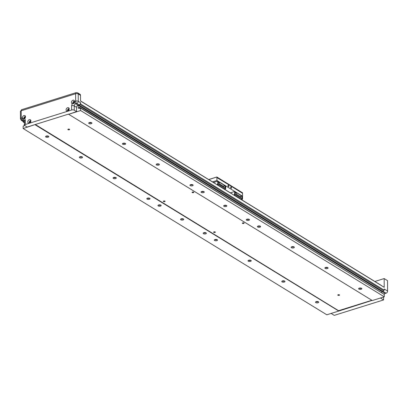 <?xml version="1.0" encoding="UTF-8"?>
<svg xmlns="http://www.w3.org/2000/svg" width="408" height="408" viewBox="0 0 408 408"><rect width="100%" height="100%" fill="white"/><g stroke="black" fill="none" stroke-linecap="round" stroke-linejoin="round"><path stroke-width="0.61" d="M338.166 294.734A0.877 0.383 -0.4 0 1 339.074 294.704A0.877 0.383 -0.4 0 1 339.548 295.04A0.877 0.383 -0.4 0 1 339.175 295.356A0.877 0.383 -0.4 0 1 338.268 295.387A0.877 0.383 -0.4 0 1 337.793 295.05A0.877 0.383 -0.4 0 1 338.166 294.734M68.248 129.168A0.877 0.383 -0.4 0 1 69.156 129.132A0.877 0.383 -0.4 0 1 69.63 129.469A0.877 0.383 -0.4 0 1 69.258 129.79A0.877 0.383 -0.4 0 1 68.35 129.821A0.877 0.383 -0.4 0 1 67.876 129.484A0.877 0.383 -0.4 0 1 68.248 129.168M213.971 231.861A0.877 0.383 -0.4 0 1 214.883 231.831A0.877 0.383 -0.4 0 1 215.358 232.167A0.877 0.383 -0.4 0 1 214.985 232.484A0.877 0.383 -0.4 0 1 214.078 232.519A0.877 0.383 -0.4 0 1 213.598 232.183A0.877 0.383 -0.4 0 1 213.971 231.861M242.709 222.875A0.877 0.383 -0.4 0 1 243.622 222.839A0.877 0.383 -0.4 0 1 244.096 223.176A0.877 0.383 -0.4 0 1 243.724 223.492A0.877 0.383 -0.4 0 1 242.811 223.528A0.877 0.383 -0.4 0 1 242.337 223.191A0.877 0.383 -0.4 0 1 242.709 222.875M163.7 201.027A0.877 0.383 -0.4 0 1 164.613 200.996A0.877 0.383 -0.4 0 1 165.087 201.333A0.877 0.383 -0.4 0 1 164.715 201.649A0.877 0.383 -0.4 0 1 163.802 201.679A0.877 0.383 -0.4 0 1 163.328 201.343A0.877 0.383 -0.4 0 1 163.7 201.027M192.438 192.035A0.877 0.383 -0.4 0 1 193.346 192.005A0.877 0.383 -0.4 0 1 193.826 192.341A0.877 0.383 -0.4 0 1 193.448 192.658A0.877 0.383 -0.4 0 1 192.54 192.688A0.877 0.383 -0.4 0 1 192.066 192.352A0.877 0.383 -0.4 0 1 192.438 192.035M205.923 232.774A1.612 0.704 -0.4 0 1 205.688 232.866A1.612 0.704 -0.4 0 1 203.602 232.79M203.837 232.703A1.612 0.704 -0.4 0 1 205.505 232.642A1.612 0.704 -0.4 0 1 206.377 233.259A1.612 0.704 -0.4 0 1 205.693 233.84A1.612 0.704 -0.4 0 1 204.026 233.901A1.612 0.704 -0.4 0 1 203.153 233.284A1.612 0.704 -0.4 0 1 203.837 232.703M183.32 218.907A1.612 0.704 -0.4 0 1 183.08 218.999A1.612 0.704 -0.4 0 1 180.999 218.928M181.234 218.836A1.612 0.704 -0.4 0 1 182.901 218.775A1.612 0.704 -0.4 0 1 183.773 219.392A1.612 0.704 -0.4 0 1 183.09 219.973A1.612 0.704 -0.4 0 1 181.422 220.034A1.612 0.704 -0.4 0 1 180.55 219.417A1.612 0.704 -0.4 0 1 181.234 218.836M160.711 205.046A1.612 0.704 -0.4 0 1 160.477 205.132A1.612 0.704 -0.4 0 1 158.391 205.061M158.625 204.969A1.612 0.704 -0.4 0 1 160.293 204.913A1.612 0.704 -0.4 0 1 161.165 205.53A1.612 0.704 -0.4 0 1 160.482 206.106A1.612 0.704 -0.4 0 1 158.814 206.167A1.612 0.704 -0.4 0 1 157.947 205.55A1.612 0.704 -0.4 0 1 158.625 204.969M149.578 198.212A1.612 0.704 -0.4 0 1 149.343 198.303A1.612 0.704 -0.4 0 1 147.257 198.232M147.492 198.14A1.612 0.704 -0.4 0 1 149.16 198.079A1.612 0.704 -0.4 0 1 150.032 198.696A1.612 0.704 -0.4 0 1 149.348 199.277A1.612 0.704 -0.4 0 1 147.681 199.339A1.612 0.704 -0.4 0 1 146.809 198.721A1.612 0.704 -0.4 0 1 147.492 198.14M115.836 177.516A1.612 0.704 -0.4 0 1 115.602 177.608A1.612 0.704 -0.4 0 1 113.521 177.536M113.756 177.444A1.612 0.704 -0.4 0 1 115.423 177.383A1.612 0.704 -0.4 0 1 116.295 178A1.612 0.704 -0.4 0 1 115.612 178.582A1.612 0.704 -0.4 0 1 113.944 178.643A1.612 0.704 -0.4 0 1 113.072 178.026A1.612 0.704 -0.4 0 1 113.756 177.444M82.1 156.82A1.612 0.704 -0.4 0 1 81.865 156.912A1.612 0.704 -0.4 0 1 79.779 156.84M80.014 156.749A1.612 0.704 -0.4 0 1 81.682 156.687A1.612 0.704 -0.4 0 1 82.554 157.304A1.612 0.704 -0.4 0 1 81.87 157.886A1.612 0.704 -0.4 0 1 80.203 157.947A1.612 0.704 -0.4 0 1 79.331 157.33A1.612 0.704 -0.4 0 1 80.014 156.749M48.358 136.124A1.612 0.704 -0.4 0 1 48.124 136.216A1.612 0.704 -0.4 0 1 46.038 136.144M46.272 136.053A1.612 0.704 -0.4 0 1 47.94 135.992A1.612 0.704 -0.4 0 1 48.812 136.609A1.612 0.704 -0.4 0 1 48.129 137.19A1.612 0.704 -0.4 0 1 46.461 137.251A1.612 0.704 -0.4 0 1 45.589 136.634A1.612 0.704 -0.4 0 1 46.272 136.053M91.463 122.64A1.612 0.704 -0.4 0 1 91.229 122.732A1.612 0.704 -0.4 0 1 89.148 122.655M89.383 122.568A1.612 0.704 -0.4 0 1 91.05 122.507A1.612 0.704 -0.4 0 1 91.922 123.124A1.612 0.704 -0.4 0 1 91.239 123.706A1.612 0.704 -0.4 0 1 89.571 123.767A1.612 0.704 -0.4 0 1 88.699 123.15A1.612 0.704 -0.4 0 1 89.383 122.568M125.205 143.335A1.612 0.704 -0.4 0 1 124.97 143.427A1.612 0.704 -0.4 0 1 122.885 143.351M123.119 143.264A1.612 0.704 -0.4 0 1 124.787 143.203A1.612 0.704 -0.4 0 1 125.659 143.82A1.612 0.704 -0.4 0 1 124.976 144.401A1.612 0.704 -0.4 0 1 123.308 144.463A1.612 0.704 -0.4 0 1 122.436 143.846A1.612 0.704 -0.4 0 1 123.119 143.264M158.947 164.031A1.612 0.704 -0.4 0 1 158.707 164.123A1.612 0.704 -0.4 0 1 156.626 164.047M156.861 163.96A1.612 0.704 -0.4 0 1 158.528 163.899A1.612 0.704 -0.4 0 1 159.401 164.516A1.612 0.704 -0.4 0 1 158.717 165.097A1.612 0.704 -0.4 0 1 157.049 165.158A1.612 0.704 -0.4 0 1 156.177 164.541A1.612 0.704 -0.4 0 1 156.861 163.96M192.683 184.727A1.612 0.704 -0.4 0 1 192.449 184.819A1.612 0.704 -0.4 0 1 190.363 184.742M190.602 184.656A1.612 0.704 -0.4 0 1 192.27 184.595A1.612 0.704 -0.4 0 1 193.137 185.212A1.612 0.704 -0.4 0 1 192.454 185.793A1.612 0.704 -0.4 0 1 190.786 185.854A1.612 0.704 -0.4 0 1 189.919 185.237A1.612 0.704 -0.4 0 1 190.602 184.656M203.816 191.556A1.612 0.704 -0.4 0 1 203.582 191.648A1.612 0.704 -0.4 0 1 201.501 191.571M201.736 191.485A1.612 0.704 -0.4 0 1 203.403 191.423A1.612 0.704 -0.4 0 1 204.275 192.041A1.612 0.704 -0.4 0 1 203.592 192.622A1.612 0.704 -0.4 0 1 201.924 192.683A1.612 0.704 -0.4 0 1 201.052 192.066A1.612 0.704 -0.4 0 1 201.736 191.485M226.425 205.423A1.612 0.704 -0.4 0 1 226.19 205.515A1.612 0.704 -0.4 0 1 224.104 205.438M224.339 205.351A1.612 0.704 -0.4 0 1 226.006 205.29A1.612 0.704 -0.4 0 1 226.879 205.907A1.612 0.704 -0.4 0 1 226.195 206.489A1.612 0.704 -0.4 0 1 224.528 206.55A1.612 0.704 -0.4 0 1 223.655 205.933A1.612 0.704 -0.4 0 1 224.339 205.351M249.028 219.29A1.612 0.704 -0.4 0 1 248.793 219.382A1.612 0.704 -0.4 0 1 246.713 219.305M246.947 219.218A1.612 0.704 -0.4 0 1 248.615 219.157A1.612 0.704 -0.4 0 1 249.487 219.774A1.612 0.704 -0.4 0 1 248.804 220.356A1.612 0.704 -0.4 0 1 247.136 220.412A1.612 0.704 -0.4 0 1 246.264 219.795A1.612 0.704 -0.4 0 1 246.947 219.218M260.161 226.119A1.612 0.704 -0.4 0 1 259.927 226.21A1.612 0.704 -0.4 0 1 257.846 226.134M258.08 226.047A1.612 0.704 -0.4 0 1 259.748 225.986A1.612 0.704 -0.4 0 1 260.62 226.603A1.612 0.704 -0.4 0 1 259.937 227.185A1.612 0.704 -0.4 0 1 258.269 227.246A1.612 0.704 -0.4 0 1 257.397 226.629A1.612 0.704 -0.4 0 1 258.08 226.047M293.903 246.815A1.612 0.704 -0.4 0 1 293.668 246.906A1.612 0.704 -0.4 0 1 291.582 246.83M291.817 246.743A1.612 0.704 -0.4 0 1 293.485 246.682A1.612 0.704 -0.4 0 1 294.357 247.299A1.612 0.704 -0.4 0 1 293.673 247.88A1.612 0.704 -0.4 0 1 292.006 247.942A1.612 0.704 -0.4 0 1 291.134 247.325A1.612 0.704 -0.4 0 1 291.817 246.743M327.644 267.51A1.612 0.704 -0.4 0 1 327.41 267.602A1.612 0.704 -0.4 0 1 325.324 267.526M325.559 267.439A1.612 0.704 -0.4 0 1 327.226 267.378A1.612 0.704 -0.4 0 1 328.098 267.995A1.612 0.704 -0.4 0 1 327.415 268.576A1.612 0.704 -0.4 0 1 325.747 268.637A1.612 0.704 -0.4 0 1 324.875 268.02A1.612 0.704 -0.4 0 1 325.559 267.439M361.381 288.206A1.612 0.704 -0.4 0 1 361.146 288.298A1.612 0.704 -0.4 0 1 359.065 288.221M359.3 288.135A1.612 0.704 -0.4 0 1 360.968 288.074A1.612 0.704 -0.4 0 1 361.84 288.691A1.612 0.704 -0.4 0 1 361.156 289.272A1.612 0.704 -0.4 0 1 359.489 289.333A1.612 0.704 -0.4 0 1 358.617 288.716A1.612 0.704 -0.4 0 1 359.3 288.135M318.276 301.69A1.612 0.704 -0.4 0 1 318.041 301.782A1.612 0.704 -0.4 0 1 315.955 301.711M316.19 301.619A1.612 0.704 -0.4 0 1 317.858 301.558A1.612 0.704 -0.4 0 1 318.73 302.175A1.612 0.704 -0.4 0 1 318.046 302.756A1.612 0.704 -0.4 0 1 316.379 302.818A1.612 0.704 -0.4 0 1 315.506 302.2A1.612 0.704 -0.4 0 1 316.19 301.619M284.534 280.995A1.612 0.704 -0.4 0 1 284.3 281.087A1.612 0.704 -0.4 0 1 282.219 281.015M282.453 280.923A1.612 0.704 -0.4 0 1 284.121 280.862A1.612 0.704 -0.4 0 1 284.993 281.479A1.612 0.704 -0.4 0 1 284.31 282.061A1.612 0.704 -0.4 0 1 282.642 282.122A1.612 0.704 -0.4 0 1 281.77 281.505A1.612 0.704 -0.4 0 1 282.453 280.923M250.798 260.299A1.612 0.704 -0.4 0 1 250.563 260.391A1.612 0.704 -0.4 0 1 248.477 260.319M248.712 260.228A1.612 0.704 -0.4 0 1 250.379 260.166A1.612 0.704 -0.4 0 1 251.251 260.783A1.612 0.704 -0.4 0 1 250.568 261.365A1.612 0.704 -0.4 0 1 248.9 261.426A1.612 0.704 -0.4 0 1 248.028 260.809A1.612 0.704 -0.4 0 1 248.712 260.228M217.056 239.603A1.612 0.704 -0.4 0 1 216.821 239.695A1.612 0.704 -0.4 0 1 214.736 239.624M214.975 239.532A1.612 0.704 -0.4 0 1 216.643 239.471A1.612 0.704 -0.4 0 1 217.51 240.088A1.612 0.704 -0.4 0 1 216.826 240.669A1.612 0.704 -0.4 0 1 215.159 240.73A1.612 0.704 -0.4 0 1 214.292 240.113A1.612 0.704 -0.4 0 1 214.975 239.532M30.896 120.901A1.902 1.403 121.5 0 1 30.003 122.737A1.902 1.403 121.5 0 1 28.346 123.007A1.902 1.403 121.5 0 1 27.785 121.875A1.902 1.403 121.5 0 1 28.672 120.039A1.902 1.403 121.5 0 1 30.335 119.763A1.902 1.403 121.5 0 1 30.896 120.901M30.835 120.457A1.902 1.403 -58.5 0 0 29.131 122.701A1.902 1.403 -58.5 0 0 29.192 123.139M25.51 116.77A1.902 1.403 121.5 0 1 24.766 118.478L23.236 119.054L22.399 117.8A1.902 1.403 121.5 0 1 22.394 117.744A1.902 1.403 121.5 0 1 23.287 115.908A1.902 1.403 121.5 0 1 24.949 115.637A1.902 1.403 121.5 0 1 25.51 116.77M25.449 116.331A1.902 1.403 -58.5 0 0 23.746 118.575A1.902 1.403 -58.5 0 0 23.868 119.192M74.516 101.439A1.902 1.403 121.5 0 1 74.516 101.495C74.552 103.239 73.772 103.953 72.17 103.647A1.902 1.403 121.5 0 1 71.966 103.55A1.902 1.403 121.5 0 1 71.405 102.413A1.902 1.403 121.5 0 1 72.298 100.577A1.902 1.403 121.5 0 1 73.955 100.302A1.902 1.403 121.5 0 1 74.516 101.439M74.46 101A1.902 1.403 -58.5 0 0 72.757 103.239A1.902 1.403 -58.5 0 0 72.833 103.744M69.212 108.911A1.902 1.403 121.5 0 1 68.32 110.747A1.902 1.403 121.5 0 1 66.662 111.022A1.902 1.403 121.5 0 1 66.101 109.885A1.902 1.403 121.5 0 1 66.989 108.049A1.902 1.403 121.5 0 1 68.651 107.773A1.902 1.403 121.5 0 1 69.212 108.911M69.151 108.472A1.902 1.403 -58.5 0 0 67.448 110.711A1.902 1.403 -58.5 0 0 67.509 111.154M30.87 121.227A1.056 0.775 -58.5 0 0 29.825 122.482A1.056 0.775 -58.5 0 0 29.891 122.823M25.485 117.101A1.056 0.775 -58.5 0 0 24.439 118.356A1.056 0.775 -58.5 0 0 24.516 118.718M74.506 101.771A1.056 0.775 -58.5 0 0 73.45 103.025A1.056 0.775 -58.5 0 0 73.69 103.601M69.187 109.242A1.056 0.775 -58.5 0 0 68.141 110.497A1.056 0.775 -58.5 0 0 68.207 110.833M383.25 293.811L79.591 107.294L79.116 107.447L79.116 108.038L78.209 108.324L78.188 105.295L381.842 291.557L381.852 292.699M24.766 118.478L25.337 120.233L25.362 124.491A1.861 0.811 179.6 0 0 24.577 125.159A1.861 0.811 179.6 0 0 24.914 125.623L27.219 127.036L35.119 124.562L23.149 128.52L23.134 126.148L24.138 125.832L24.128 124.649L24.572 124.511M381.465 285.625L241.954 199.956M225.104 189.598L232.295 194.035L225.083 189.608M80.554 100.934L215.424 183.687L80.554 100.96M79.591 107.294L79.601 108.482L80.606 108.166L384.265 294.428L384.28 296.805L80.626 110.543L68.651 114.286L76.551 111.603L76.52 107.345A1.861 1.372 121.5 0 1 78.03 105.198L75.73 103.785L76.755 103.464L79.06 104.876A1.861 1.372 -58.5 0 0 79.575 104.616A1.861 1.372 -58.5 0 0 80.09 104.101L80.58 103.948L384.234 290.21L383.75 290.363A1.861 1.372 121.5 0 1 383.229 290.879L383.24 291.715L382.76 291.863L79.101 105.601L79.096 105.009L78.188 105.295M382.118 291.47L385.06 293.53A1.861 1.372 -58.5 0 0 384.035 294.29M76.551 111.603L74.246 110.191A1.861 0.811 179.6 0 0 71.655 110.007L71.624 105.754A1.861 0.811 -0.4 0 1 74.22 105.932A1.861 1.372 121.5 0 1 75.73 103.785A1.861 0.959 72.6 0 1 74.644 101.454L74.516 101.495M80.606 108.166L80.626 110.543M24.556 122.665L24.118 122.803L24.113 121.967A1.861 1.372 -58.5 0 0 24.551 121.926M24.562 123.073L24.118 122.803M241.97 199.946L381.465 285.534M79.101 105.601L79.58 105.453L79.575 104.616M79.06 104.876L78.03 105.198M383.24 291.715L79.58 105.453M68.651 114.286L372.305 300.548L384.28 296.805M23.149 128.52L326.803 314.782L338.778 311.039L35.124 124.777M372.081 300.41L338.778 311.039M25.362 124.491L71.655 110.007M35.119 124.562L68.646 114.077M24.113 122.553L23.103 121.931L23.582 121.778A1.861 1.372 -58.5 0 0 23.644 121.814A1.861 1.372 -58.5 0 0 24.113 121.967M383.229 290.879L383.229 290.527L79.815 104.412M383.75 290.363L383.229 290.527M384.234 290.21L384.224 288.986L387.6 291.057A1.861 1.372 121.5 0 1 386.09 293.204L385.06 293.53M383.561 297.029L383.581 299.936L380.435 298.008M331.102 313.441L334.249 315.369L383.581 299.936M338.778 310.825L35.328 124.501M371.872 300.283L338.778 310.636M23.103 121.931L23.098 121.482M80.09 104.101A1.861 1.372 -58.5 0 0 80.57 102.724L80.58 103.948M387.6 291.057L387.529 280.638L384.152 278.567L384.214 287.314L80.56 101.051L80.519 95.344A1.861 1.372 -58.5 0 0 79.968 94.233L77.668 92.82A1.861 1.372 121.5 0 1 78.214 93.932L78.265 101.312A1.861 1.372 121.5 0 1 76.755 103.464A1.861 0.959 72.6 0 1 75.674 101.128A1.861 0.811 -0.4 0 1 78.265 101.312L80.57 102.724M374.875 281.469L384.152 278.567M242.031 196.401L242.571 196.233L216.929 180.499L216.908 177.602L242.551 193.066L216.908 177.077L242.551 192.805L216.832 176.99L208.814 179.607M227.97 185.696A0.734 0.377 72.6 0 0 228.184 186.4A0.734 0.377 72.6 0 0 228.608 186.655A0.734 0.377 72.6 0 0 228.811 186.216A0.734 0.377 72.6 0 0 228.597 185.513A0.734 0.377 72.6 0 0 228.174 185.257A0.734 0.377 72.6 0 0 227.97 185.696M230.668 187.354A0.734 0.377 72.6 0 0 230.887 188.057A0.734 0.377 72.6 0 0 231.311 188.312A0.734 0.377 72.6 0 0 231.509 187.869A0.734 0.377 72.6 0 0 231.295 187.17A0.734 0.377 72.6 0 0 230.872 186.915A0.734 0.377 72.6 0 0 230.668 187.354M213.511 182.488L217.377 181.279L217.765 181.58L217.78 183.661L217.132 184.793L224.992 189.644M225.027 189.633L225.675 188.506L225.66 186.425L224.869 185.875L225.252 186.175L225.032 188.797L225.083 186.074L224.018 185.354M230.382 192.836L234.248 191.627L234.636 191.928L234.646 194.009L234.003 195.141L241.862 199.991M241.898 199.981L242.541 198.854L242.531 196.773L241.74 196.222L242.123 196.523L241.903 199.145L241.954 196.421L240.888 195.702M225.66 186.425L225.252 186.175M217.923 181.642L218.336 181.932L218.351 184.013L217.949 184.452L218.168 181.83L217.377 181.279M217.765 181.58L218.168 181.83M242.531 196.773L242.123 196.523M234.794 191.989L235.207 192.28L235.222 194.361L234.814 194.8L235.039 192.178L234.248 191.627M234.636 191.928L235.039 192.178M225.083 186.074L224.018 185.421M219.494 182.289L224.018 185.064L219.3 182.136L219.458 183.86L219.453 182.616L218.336 181.932M219.509 183.814L223.982 186.635L219.458 183.86M219.453 182.616L217.954 181.631M241.954 196.421L240.888 195.769M236.365 192.637L240.888 195.412L236.171 192.484L236.329 194.208L236.319 192.964L235.207 192.28M236.375 194.162L240.899 196.936L236.329 194.208M236.319 192.964L234.819 191.979M224.018 185.064L224.028 186.589M240.888 195.412L240.899 196.936M219.3 182.136L218.948 182.243M236.171 192.484L235.819 192.591M242.434 193.234L216.908 177.337M212.522 181.881L216.929 180.499M242.571 196.233L242.551 193.331M242.551 193.066L242.551 192.805M208.697 179.535L216.832 176.99M74.246 110.191L74.22 105.932L76.52 107.345M25.337 120.233A1.861 0.811 179.6 0 0 24.546 120.906L23.353 120.166A1.861 1.372 121.5 0 1 24.337 120.258L24.577 125.159M71.624 105.754L72.17 103.647M74.644 101.454L75.674 101.128L75.623 93.748A1.861 0.811 -0.4 0 1 78.214 93.932L80.519 95.344M23.353 120.166L22.323 120.493A1.861 0.959 -107.4 0 1 21.241 118.162L22.272 117.836A1.861 0.959 72.6 0 0 23.353 120.166M24.551 121.859L22.323 120.493A1.861 1.372 121.5 0 1 21.338 120.401L20.451 118.83A1.861 0.811 -0.4 0 1 21.241 118.162L21.191 110.777L75.623 93.748A1.861 0.959 -107.4 0 1 76.138 92.631L77.668 92.82M383.234 291.455L386.09 293.204M21.706 109.66A1.861 0.959 72.6 0 0 21.191 110.777A1.861 0.811 179.6 0 0 20.4 111.45L21.706 109.66L76.138 92.631M217.326 184.615L225.221 189.46M225.675 188.506L225.267 188.256M225.634 188.669L225.226 188.419M217.78 183.661L218.183 183.911M218.142 184.074L217.739 183.824M234.197 194.963L242.092 199.808M242.541 198.854L242.138 198.604M242.5 199.017L242.097 198.767M234.646 194.009L235.054 194.259M235.013 194.422L234.605 194.172M218.28 184.156L225.089 188.333M235.151 194.504L241.959 198.681M218.351 184.013L225.099 188.154M235.222 194.361L241.97 198.502M23.644 121.814L21.338 120.401M20.451 118.83L20.4 111.45"/></g></svg>
